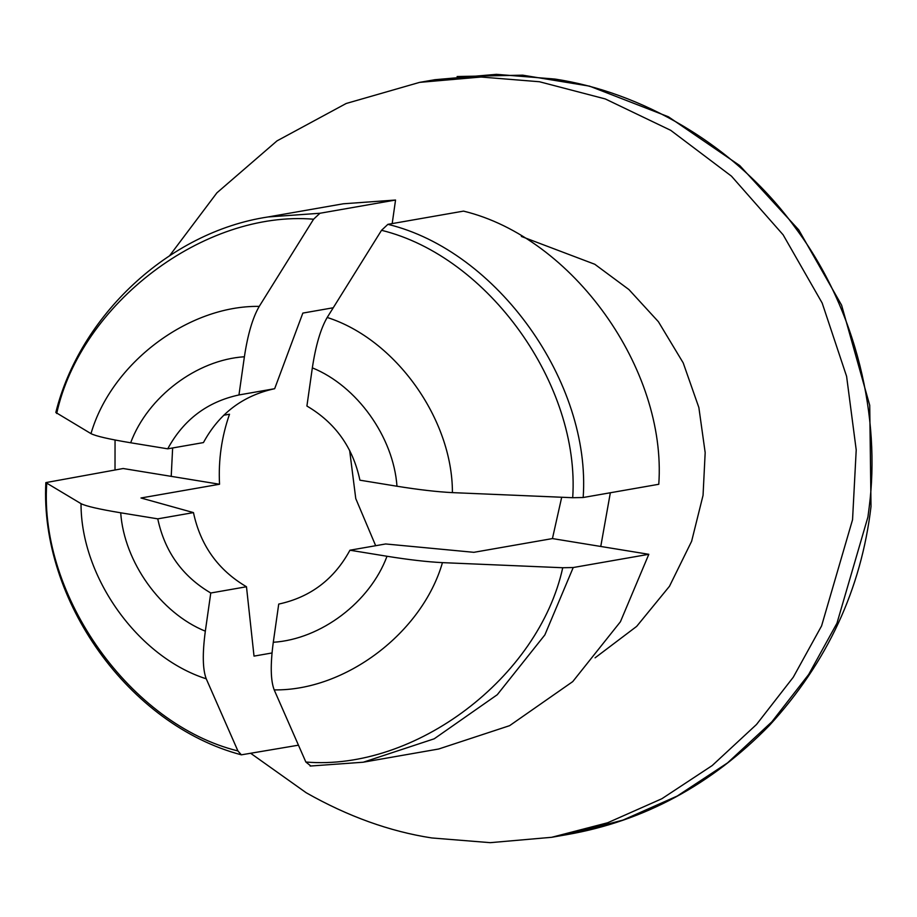 <?xml version="1.0" encoding="UTF-8"?>
<svg xmlns="http://www.w3.org/2000/svg" width="917" height="917" viewBox="0 0 917 917"><rect width="100%" height="100%" fill="white"/><g stroke="black" fill="none" stroke-linecap="round" stroke-linejoin="round"><path stroke-width="1.38" d="M250.949 753.487L306.209 792.758C347.898 816.417 389.759 831.478 431.792 837.955L490.217 842.666L551.644 837.301L607.627 822.767L661.891 798.718L712.188 765.569L756.502 724.487L793.274 677.227L821.586 625.91L852.546 519.733L856.214 449.926L846.597 376.348L822.182 303.057L783.129 234.821L731.445 176.144L670.717 130.329L605.289 98.944L539.425 81.739L481.001 77.028L419.573 82.381L346.19 103.483L277.014 140.874L216.928 192.811L169.702 255.579M115.049 440.011L115.015 469.951M521.36 236.448L594.789 264.268L628.902 289.543L658.395 321.707L683.211 362.903L698.869 407.561L705.173 452.608L703.052 495.329L691.624 541.282L669.479 586.272L636.673 626.38L595.076 657.833M610.344 492.761L600.761 546.463L648.812 554.304L573.217 567.531L562.74 567.738L442.452 562.637C427.425 561.903 408.948 559.771 387.008 556.264L349.95 550.211L385.667 543.964L473.871 552.321L552.435 538.577L600.761 546.463M45.85 482.606L81.028 503.662C85.946 506.173 99.174 509.222 120.7 512.798L157.758 518.85C164.751 551.644 182.414 576.357 210.772 593.001L205.328 631.183C202.348 653.534 202.646 669.41 206.245 678.809L237.904 750.931L241.366 754.829C128.839 725.141 39.855 600.291 45.85 482.606L123.165 468.518L171.215 476.359L172.637 447.966M561.697 497.255L552.435 538.577M272.028 652.961L254.02 656.113L246.478 586.754L210.772 593.001M157.758 518.85L193.464 512.603L140.977 497.988L219.541 484.245C218.292 460.162 221.616 436.824 229.514 414.232L223.691 415.241M375.672 545.707L355.762 498.584L349.629 450.35M392.189 223.599L395.548 200.032L319.941 213.26L313.58 219.209L259.247 306.381C252.725 317.569 247.773 334.361 244.392 356.759L238.959 394.952L274.664 388.705L302.839 313.087L333.226 307.768M387.891 224.344L463.498 211.116C572.689 237.446 666.911 369.23 658.784 484.279L583.178 497.507L572.701 497.713L452.413 492.624C437.34 491.867 418.863 489.747 396.981 486.239L359.923 480.187C352.93 447.393 335.255 422.68 306.908 406.036L312.342 367.855C315.723 345.457 320.675 328.653 327.197 317.465L381.529 230.305L387.891 224.344C497.094 250.662 591.305 382.458 583.178 497.507M310.806 765.993L305.854 762.027L274.194 689.893C270.595 680.494 270.297 664.619 273.289 642.278L278.722 604.085C310.416 597.242 334.155 579.292 349.95 550.211M241.366 754.829L298.426 745.189M171.215 476.359L219.541 484.245M238.959 394.952C207.265 401.795 183.515 419.745 167.719 448.826L203.436 442.579C219.232 413.498 242.971 395.548 274.664 388.705M167.719 448.826L130.661 442.773C109.157 439.197 95.93 436.16 90.989 433.638L55.822 412.49C79.619 316.468 168.178 231.967 267.993 216.962L343.279 203.792L395.548 200.032M193.464 512.603C200.456 545.397 218.131 570.11 246.478 586.754M81.028 503.662C80.822 577.102 138.02 657.111 206.245 678.809M274.194 689.893C345.354 690.948 422.221 632.822 442.452 562.637M259.247 306.381C188.088 305.327 111.221 363.464 90.989 433.638M452.413 492.624C452.62 419.172 395.422 339.164 327.197 317.465M310.129 766.05L363.063 762.233L438.67 749.006L509.6 725.668L572.747 681.606L620.419 621.76L648.812 554.304M551.644 837.301L567.015 834.619L622.998 820.085L677.262 796.025L727.559 762.887L771.873 721.794L808.645 674.534L836.957 623.228L867.918 517.039L869.178 507.33C880.641 419.126 857.647 310.806 795.165 227.542C734.013 143.19 639.458 91.711 554.796 79.045L496.372 74.334L434.945 79.699L419.573 82.381M120.7 512.798C124.173 562.029 160.681 613.095 205.328 631.183M273.289 642.278C320.95 639.241 369.998 602.148 387.008 556.264M244.392 356.759C196.731 359.796 147.683 396.889 130.661 442.773M396.981 486.239C393.496 437.008 357 385.942 312.342 367.855M46.721 483.523C39.087 596.142 131.12 724.854 237.904 750.931M305.854 762.027C415.046 771.197 538.692 677.674 562.74 567.738M313.58 219.209C204.388 210.039 80.73 303.561 56.694 413.498M572.701 497.713C580.335 385.094 488.314 256.382 381.529 230.305M363.373 762.187L434.222 738.793L497.266 694.719L544.858 634.919L573.217 567.531M319.941 213.26L267.993 216.962M567.015 834.619C643.952 821.173 711.409 784.78 769.409 725.45C827.421 662.085 861.292 589.092 871.012 506.493L869.729 405.337L841.611 305.201L798.753 229.892L739.755 165.576L668.436 116.791L589.493 86.129L522.701 75.171L457.102 76.535"/></g></svg>
